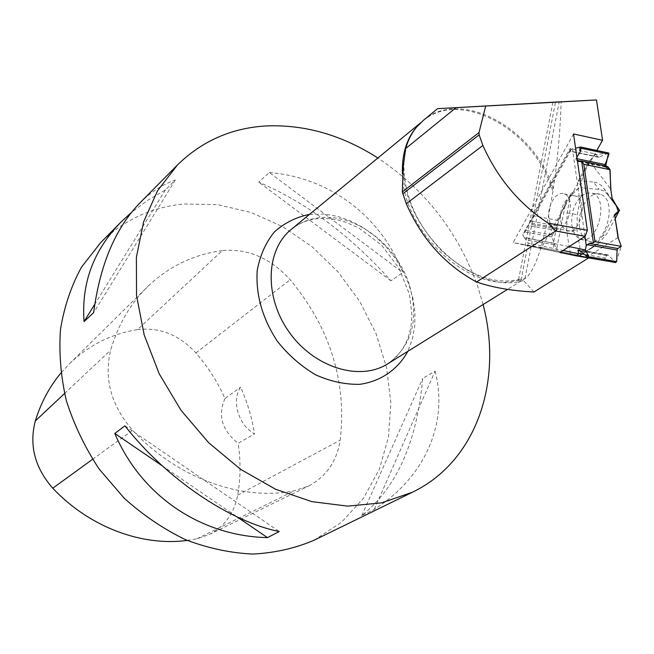 <?xml version="1.0" encoding="UTF-8"?>
<svg xmlns="http://www.w3.org/2000/svg" width="654" height="654" viewBox="0 0 654 654"><rect width="100%" height="100%" fill="white"/><g stroke="black" fill="none" stroke-linecap="round" stroke-linejoin="round"><path stroke-width="0.49" stroke-dasharray="3.27 2.45" d="M584.962 236.429L572.446 148.695L575.577 148.156M576.861 157.091L575.945 158.481L576.19 160.197L577.441 161.154M572.446 148.695L569.847 150.445L569.675 151.221L571.024 149.946L531.563 220.529L529.021 223.954L524.843 232.538L522.685 234.851L524.238 237.402L569.127 246.607M524.238 237.402L528.285 243.157L563.119 250.474M569.847 150.445L522.685 234.851M602.457 260.259L605.931 258.126L606.446 255.518L608.073 254.937L615.439 262.336L586.981 257.423M553.137 249.975L556.325 250.727L565.677 202.773L558.197 220.414L557.118 225.924L557.216 229.064L556.579 230.568L552.287 235.064L551.919 236.895L554.134 243.19L553.137 249.975L527.811 245.585L528.285 243.157M524.843 232.538L524.892 230.167L526.961 228.761M580.212 147.093L608.171 153.052L599.178 157.164L597.887 156.968L595.59 153.968L569.986 148.548L571.024 149.946M607.591 166.443L605.8 167.154L604.737 165.846M531.563 220.529L532.503 215.673L569.986 148.548M560.061 252.436L527.811 245.585M548.943 218.289C546.875 205.806 556.652 190.175 564.353 193.968C577.106 198.317 567.255 234.197 554.984 228.344C551.755 226.905 549.744 223.554 548.943 218.289M595.59 153.968L589.458 160.966L610.746 189.21M565.677 202.773L570.868 193.649L581.063 186.692L578.177 180.798L589.458 160.966M532.503 215.673L558.197 220.414M618.038 237.5L586.622 257.136L556.325 250.727M586.622 257.136L602.293 260.357M579.558 227.175C576.697 210.694 589.597 189.979 600.331 194.361C619.019 199.503 604.901 249.926 587.529 240.598C583.286 238.473 580.629 233.993 579.558 227.175M607.476 194.352L619.698 210.678L606.986 193.731L603.617 190.854L599.759 189.464L582.526 187.902L577.229 215.035L576.934 229.865L580.997 254.357L599.35 242.699L606.83 233.699L615.201 218.722M598.148 243.55L581.014 254.341M577.229 215.035L582.542 187.911M614.588 214.635L602.726 235.898L606.83 233.699M579.771 255.689L593.652 246.836L602.726 235.898M579.477 255.403L580.997 254.357M570.353 253.695L566.666 231.189L576.934 229.865M570.868 193.649L567.116 212.852L566.666 231.189M581.063 186.692L582.526 187.902M578.177 180.798L593.382 182.049L599.089 189.382M612.348 199.781L603.707 188.254C600.83 184.485 597.388 182.417 593.382 182.049M571.858 225.54L574.441 233.658L576.779 236.756L579.64 238.751C596.611 247.899 610.452 198.252 592.205 193.208L587.537 192.938L582.755 195.113C574.514 202.331 570.885 212.468 571.858 225.54M605.931 258.126L584.472 254.39M557.118 225.924L531.13 221.183M533.983 291.995L523.404 280.509L521.205 279.25L555.499 102.106M588.535 257.987L589.123 257.619L541.512 247.547L596.775 150.461M423.31 120.41C460.539 87.513 535.029 128.756 553.284 188.9L552.9 191.254C544.962 240.353 536.01 269.227 526.037 277.885L524.999 278.408C521.156 280.492 518.933 281.334 518.32 280.942L519.219 279.716L521.205 279.25M222.311 250.588C193.846 254.381 169.043 266.309 147.902 286.378C130.538 303.325 118.121 324.597 110.64 350.192C103.79 378.78 111.115 405.472 132.623 430.25C177.357 478.548 242.315 501.454 294.586 490.713L308.786 485.93C326.338 476.545 336.826 461.283 340.227 440.142C346.873 381.413 330.18 327.948 290.155 279.74C270.494 258.077 247.874 248.365 222.311 250.588L137.504 329.6C111.679 333.769 89.091 345.05 69.765 363.461L60.83 373.123M187.257 540.417L196.911 538.806L209.313 534.547C224.755 526.339 234.222 513.202 237.704 495.135C240.647 478.049 240.795 460.768 238.146 443.273L254.504 433.921C238.301 424.781 231.254 400.722 240.615 387.201C247.392 402.267 252.019 417.841 254.504 433.921M137.504 329.6C159.739 327.033 179.204 334.815 195.914 352.947C207.874 366.739 217.561 381.928 224.976 398.507L240.615 387.201M224.976 398.507C217.561 415.486 221.951 430.414 238.146 443.273M314.124 540.212L341.617 522.194L363.583 498.127L379.328 469.302L388.46 437.085L390.855 402.856L386.645 367.989L376.115 333.777L359.782 301.445L338.249 272.146L312.301 246.926L282.839 226.742L250.874 212.419L217.569 204.661L184.191 203.983C151.769 206.983 123.892 219.907 100.569 242.748M483.093 304.56L477.837 286.763C458.577 232.546 425.255 189.627 377.881 158.006M435.106 371.153C448.292 421.511 426.571 476.079 374.227 509.466L361.776 515.556C396.708 487.582 417.015 441.875 422.713 378.437L435.106 371.153L374.227 509.466M139.792 203.067C150.755 192.088 162.593 184.42 175.321 180.063L165.397 189.954L147.583 200.361L131.552 212.329M269.342 172.517C330.205 177.52 381.053 216.646 402.807 272.579L390.969 280.836C350.356 235.44 306.276 202.536 258.722 182.114L269.342 172.517L402.807 272.579M390.969 280.836L258.722 182.114M175.321 180.063L93.628 312.694M165.397 189.954L94.765 304.257M124.914 425.844L279.25 531.547M162.306 465.869L237.23 516.987M361.776 515.556L422.713 378.437M524.999 278.408L559.195 101.91M553.284 188.9C557.6 160.099 560.233 131.07 561.157 101.803M589.123 257.619L563.985 253.27M573.542 133.972L513.071 242.609L559.873 252.558M541.512 247.547L513.071 242.609M608.547 152.971L594.838 154.826L583.801 170.907L580.719 185.998L567.721 199.184L560.29 215.468L555.745 231.434L553.685 241.923L557.134 250.899L590.202 257.872L604.443 259.041L615.864 262.581L621.3 246.362M608.621 255.305L579.321 250.171M607.247 255.027L579.264 250.13M554.151 244.8L526.503 239.953M554.134 243.19L525.023 238.072M551.919 236.895L524.524 232.015M556.579 230.568L528.195 225.434M557.216 229.064L529.021 223.954M597.887 156.968L569.879 151.066M599.178 157.164L569.659 150.943M577.09 158.726L575.945 158.481M604.901 166.165L580.67 161.129M577.335 160.434L576.19 160.197M591.944 248.021L597.928 243.689M567.116 212.852L577.269 214.708M603.707 188.254L607.615 194.532M560.707 220.455C561.516 225.704 563.552 229.047 566.805 230.486C579.166 236.339 589.025 200.631 576.182 196.274C568.424 192.472 558.606 208.021 560.707 220.455M606.446 255.518L580.253 250.94M557.445 227.862L529.756 222.834M552.287 235.064L524.892 230.167M605.449 166.876L579.436 161.473M403.346 165.764C400.967 227.633 474.019 296.327 523.404 280.509M519.219 279.716C473.014 295.821 403.019 233.519 402.423 173.899M418.862 124.562L422.582 121.162C459.263 88.805 532.405 128.323 551.608 187.42L552.9 191.254M64.525 393.512L110.64 350.192M92.566 459.321L132.623 430.25M196.911 538.806L294.586 490.713M237.704 495.135L340.227 440.142M195.914 352.947L290.155 279.74M309.489 214.373L324.4 214.079L337.538 216.368L350.577 220.929L363.166 227.6L374.987 236.192L385.729 246.468L395.122 258.158L402.921 270.952L408.922 284.515L412.96 298.51L414.914 312.555L414.718 326.289L412.339 339.336L407.818 351.337M409.281 284.564C396.929 244.931 355.572 213.441 319.92 217.692C309.031 218.837 299.475 222.736 291.259 229.399C298.469 223.472 307.11 219.907 317.182 218.714L324.082 218.371L331.243 218.853L338.568 220.161L345.966 222.303L358.94 228.058L381.413 244.997L398.973 268.083L409.502 294.496L411.971 315.048L410.9 327.368L407.859 338.625L403.011 348.476L396.169 357.117L387.748 363.804C412.069 345.901 419.247 319.487 409.281 284.564M608.073 254.937L578.708 249.795M598.23 157.238L569.675 151.221M599.35 242.699L593.652 246.836M554.984 228.344L572.806 231.639L573.027 230.502M564.353 193.968L576.182 196.274C581.471 195.775 583.695 195.382 582.853 195.08L582.755 195.113M579.64 238.751L587.529 240.598M592.205 193.208L600.331 194.361M557.2 225.949L531.089 221.191M605.8 167.154L578.504 161.489M520.314 279.225C495.667 285.316 469.376 275.8 441.442 250.703C415.38 222.818 402.889 192.93 403.968 161.023M420.759 122.666L416.933 126.721M69.765 363.461L147.902 286.378M209.313 534.547L308.786 485.93M526.037 277.885L507.512 289.387M552.892 102.237L518.32 280.942"/><path stroke-width="0.98" d="M575.577 148.156L580.678 147.027L581.005 148.196L580.294 151.851L576.861 157.091M584.962 236.429L586.27 245.626L589.156 243.435L593.423 242.683L581.676 161.399L583.818 164.268L595.034 241.661L593.423 242.683M577.441 161.154L581.063 160.925L581.676 161.399M580.294 151.851L579.657 147.461M563.119 250.474L578.97 253.809L577.899 250.531L578.708 249.795L585.412 255.158L588.404 255.788L585.338 249.934L586.27 245.626M569.127 246.607L585.338 249.934M615.439 262.336L616.681 261.616L617.074 250.041L617.785 248.528L621.3 246.362L595.034 241.661M588.404 255.788L587.235 257.627L585.412 255.158M604.737 165.846L608.98 154.148L608.743 153.011L608.171 153.052M578.97 253.809L575.831 255.788L560.061 252.436M583.818 164.268L610.084 169.705L607.591 166.443L581.063 160.925M608.547 152.971L605.498 166.933L609.855 169.402L610.991 190.837L612.128 198.326L616.142 205.331L618.243 211.34L614.76 215.795L618.463 238.645L621.3 246.362L618.038 237.5L614.588 214.635L619.485 210.22L612.348 199.781L610.746 189.21L610.084 169.705M575.831 255.788L602.457 260.259M615.201 218.722L619.485 210.22M584.472 254.39L579.125 253.466M406.281 203.696L482.889 145.482C497.588 178.248 519.333 204.13 548.134 223.128L555.647 231.001L476.545 281.988C445.072 264.919 421.65 238.824 406.281 203.696L402.292 191.916L403.346 165.764L405.684 148.523C408.071 140.07 411.816 132.795 416.933 126.721L423.31 120.41L437.534 108.678L596.481 99.939L602.571 140.283L573.542 133.972L587.357 230.298L548.134 223.128M402.733 193.846L479.169 134.871L478.998 132.574L485.611 106.332M479.169 134.871L482.889 145.482M588.535 257.987L533.983 291.995C511.829 290.867 492.683 287.531 476.545 281.988M587.357 230.298L585.126 236.323L555.647 231.001M596.775 150.461L602.571 140.283M559.195 101.91L596.481 99.939M559.211 101.852L437.534 108.678M60.83 373.123C49.402 386.849 40.9 402.799 35.308 420.963C29.005 445.3 34.825 467.716 52.77 488.203C89.157 526.985 141.804 546.605 187.257 540.417M131.552 212.329L121.129 221.943L100.569 242.748L81.48 267.175C71.237 285.945 64.239 306.628 60.511 329.248C58.819 352.596 60.765 376.41 66.356 400.673C74.016 424.724 84.963 447.54 99.204 469.114L124.244 498.242C143.242 515.336 163.745 529.184 185.752 539.779C208.176 548.281 230.543 553.039 252.869 554.061C274.721 552.932 295.142 548.322 314.124 540.212L412.412 492.241C477.068 461.127 503.114 380.603 483.093 304.56M377.881 158.006C341.821 134.953 304.412 124.268 265.638 125.969C231.287 128.102 201.89 141.1 177.455 164.963L157.557 190.731L143.594 221.869L136.392 257.275L136.523 295.534L144.207 335.012L159.249 373.892L181.06 410.352L208.634 442.676L240.664 469.368L275.604 489.266L311.819 501.626L347.666 506.131L381.642 502.852L412.412 492.241M279.25 531.547C229.644 521.524 166.68 479.088 124.914 425.844L114.777 433.439C141.648 496.549 201.53 536.174 267.47 537.621L279.25 531.547M121.129 221.943C93.579 249.992 81.219 283.207 84.064 321.58L93.628 312.694C99.98 264.756 115.374 228.213 139.792 203.067L177.455 164.963M94.765 304.257L84.064 321.58M114.777 433.439L162.306 465.869M237.23 516.987L267.47 537.621M563.985 253.27L559.873 252.558L585.126 236.323M579.264 250.13L578.169 249.934M617.785 248.528L589.156 243.435M617.074 250.041L586.924 244.694M616.681 261.616L588.208 256.687M604.852 164.514L577.09 158.726M580.67 161.129L577.335 160.434M580.253 250.94L577.899 250.531M608.98 154.148L581.005 148.196M579.436 161.473L577.425 161.056M402.423 173.899C401.728 153.101 407.213 136.653 418.862 124.562M35.308 420.963L64.525 393.512M52.77 488.203L92.566 459.321M407.818 351.337C397.91 369.436 380.939 381.315 359.847 384.315C345.247 384.634 330.491 381.462 315.571 374.807C301.11 366.232 288.365 355.048 277.329 341.241C262.377 318.351 255.665 294.791 257.202 270.56C259.949 255.608 265.63 242.789 274.255 232.088C284.294 223.03 296.041 217.128 309.489 214.373M420.759 122.666L291.259 229.399C265.589 249.967 264.003 297.406 289.46 332.526C314.599 367.875 360.06 381.552 387.748 363.804L507.512 289.387M402.292 191.916L478.998 132.574M405.684 148.523L455.822 107.828M615.766 262.556L587.398 257.651M608.743 153.011L580.678 147.027M578.504 161.489L577.907 161.358"/></g></svg>
